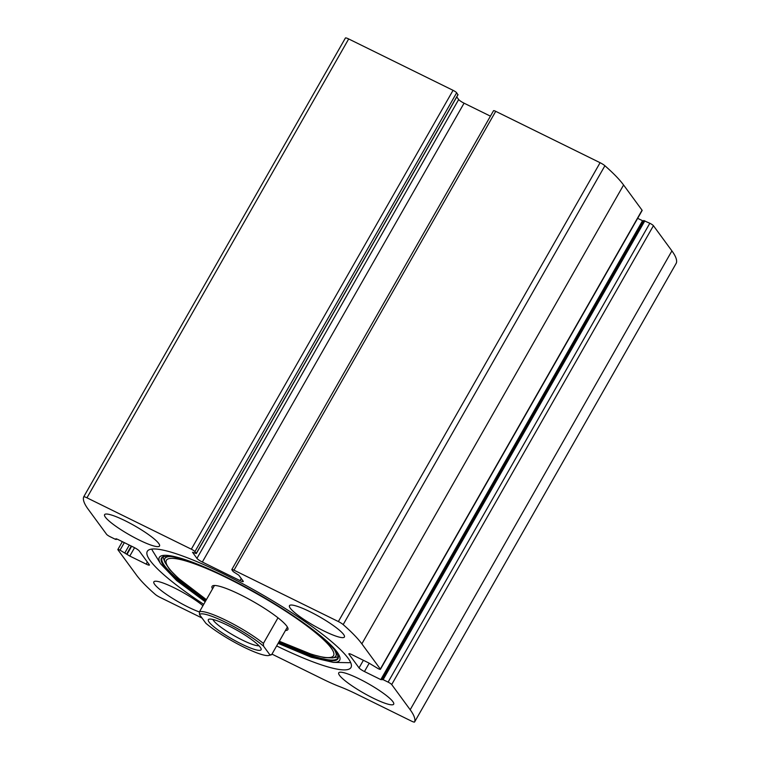 <?xml version="1.0" encoding="UTF-8"?>
<svg xmlns="http://www.w3.org/2000/svg" width="760" height="760" viewBox="0 0 760 760"><rect width="100%" height="100%" fill="white"/><g stroke="black" fill="none" stroke-linecap="round" stroke-linejoin="round"><path stroke-width="1.14" d="M271.976 654.113L323.066 679.25A54.825 9.044 -150.3 0 0 339.891 686.707A54.825 9.044 -150.3 0 1 356.725 694.165L411.322 721.04A5.063 0.836 -150.3 0 0 414.58 722A160.255 26.448 -150.3 0 0 410.181 709.745L391.704 684.551A3.372 0.56 -150.3 0 0 388.103 682.119L383.125 679.668L380.798 679.601L364.448 671.545A5.063 0.836 -150.3 0 1 359.043 667.897L349.001 654.208A5.063 0.836 -150.3 0 1 348.868 653.799A5.063 0.836 -150.3 0 1 352.127 654.759L368.486 662.806L378.252 668.686A3.372 0.56 -150.3 0 0 380.418 669.322L642.153 210.463A3.372 0.56 -150.3 0 0 642.058 210.197L623.589 185.003A160.255 26.448 -150.3 0 0 604.903 165.746A5.063 0.836 -150.3 0 0 600.096 162.707L495.719 111.33A3.372 0.56 -150.3 0 0 493.544 110.694L231.819 569.553A3.372 0.56 -150.3 0 0 231.905 569.819L233.234 571.625L238.802 575.197L243.162 581.144A5.063 0.836 -150.3 0 1 243.285 581.542A5.063 0.836 -150.3 0 1 240.027 580.592L241.224 578.503M380.418 669.322A3.372 0.56 -150.3 0 0 380.332 669.047L361.855 643.853A160.255 26.448 -150.3 0 0 343.178 624.606A5.063 0.836 -150.3 0 0 338.371 621.556L233.994 570.19A3.372 0.56 -150.3 0 0 231.819 569.553M240.027 580.592L202.34 562.039A5.063 0.836 -150.3 0 1 196.935 558.391L192.517 552.244L196.298 553.565L194.93 551.617L456.655 92.767A3.372 0.56 -150.3 0 0 453.055 90.326L348.678 38.959A5.063 0.836 -150.3 0 0 345.42 38A5.063 0.836 -150.3 0 0 345.41 38.019L83.704 496.84A5.063 0.836 -150.3 0 0 83.686 496.878A160.255 26.448 -150.3 0 0 88.094 509.105L106.571 534.299A3.372 0.56 -150.3 0 0 110.171 536.74L115.149 539.182L116.232 539.505L116.489 538.84M194.93 551.617A3.372 0.56 -150.3 0 0 191.33 549.186L86.953 497.809A5.063 0.836 -150.3 0 0 83.695 496.859L345.42 38M116.194 539.372L115.843 538.783L117.468 539.258L133.827 547.304A5.063 0.836 -150.3 0 1 139.232 550.952L149.273 564.651A5.063 0.836 -150.3 0 1 149.406 565.06A5.063 0.836 -150.3 0 1 146.148 564.1L129.789 556.054L120.023 550.173A3.372 0.56 -150.3 0 0 117.847 549.537A3.372 0.56 -150.3 0 0 117.942 549.803L136.41 574.997A160.255 26.448 -150.3 0 0 155.097 594.253A5.063 0.836 -150.3 0 0 159.904 597.293L202.017 618.022M676.314 263.122L414.589 721.981A5.063 0.836 -150.3 0 0 414.589 721.981L676.305 263.14A5.063 0.836 -150.3 0 0 676.305 263.14A5.063 0.836 -150.3 0 0 676.314 263.122A160.255 26.448 -150.3 0 0 671.906 250.895L653.429 225.701A3.372 0.56 -150.3 0 0 649.828 223.259L643.806 220.628M276.649 645.924A117.239 19.352 -150.3 0 0 350.977 667.517A117.239 19.352 -150.3 0 0 347.976 658.075A117.239 19.352 -150.3 0 0 240.625 582.644A117.239 19.352 -150.3 0 0 147.298 551.342A117.239 19.352 -150.3 0 0 150.299 560.775A117.239 19.352 -150.3 0 0 203.727 604.323M343.606 634.457A31.625 5.225 29.7 0 1 344.413 637.003A31.625 5.225 29.7 0 1 314.355 625.869A31.625 5.225 29.7 0 1 289.465 605.663A31.625 5.225 29.7 0 1 314.649 614.108A31.625 5.225 29.7 0 1 343.606 634.457M392.873 701.642A31.625 5.225 29.7 0 1 393.69 704.188A31.625 5.225 29.7 0 1 363.622 693.053A31.625 5.225 29.7 0 1 338.732 672.847A31.625 5.225 29.7 0 1 363.916 681.292A31.625 5.225 29.7 0 1 392.873 701.642M158.726 543.466A31.625 5.225 29.7 0 1 159.534 546.012A31.625 5.225 29.7 0 1 129.475 534.869A31.625 5.225 29.7 0 1 104.585 514.663A31.625 5.225 29.7 0 1 129.77 523.108A31.625 5.225 29.7 0 1 158.726 543.466M199.405 611.981A31.625 5.225 29.7 0 1 168.701 595.897A31.625 5.225 29.7 0 1 153.852 581.846A31.625 5.225 29.7 0 1 173.48 587.471A31.625 5.225 29.7 0 1 202.948 605.692M456.655 92.767L457.89 94.743M456.76 96.928L458.669 99.531A5.063 0.836 -150.3 0 0 464.065 103.179L490.428 116.156M637.649 218.348L643.406 221.122M350.654 662.549A117.239 19.352 29.7 0 1 347.947 662.672L333.327 662.387L311.182 657.219L278.122 643.34M205.2 601.739L176.7 580.602L160.702 563.92L153.007 551.475A117.239 19.352 29.7 0 1 151.734 549.081M212.524 588.895A43.633 7.201 29.7 0 1 212.582 585.865A43.633 7.201 29.7 0 1 248.634 599.003A43.633 7.201 29.7 0 1 286.748 626.088A43.633 7.201 29.7 0 1 288.03 628.9A43.633 7.201 29.7 0 1 285.447 630.486M269.876 654.788A40.489 6.678 29.7 0 1 268.831 655.471A40.489 6.678 29.7 0 1 240.929 645.677A40.489 6.678 29.7 0 1 205.875 623.285L199.548 614.65A40.489 6.678 29.7 0 1 225.615 622.317A40.489 6.678 29.7 0 1 263.54 646.152L269.876 654.788L271.662 654.654A42.17 6.963 29.7 0 1 271.073 654.882L268.831 655.471M260.309 647.32A30.362 5.016 29.7 0 1 261.126 648.822A30.362 5.016 29.7 0 1 232.227 639.075A30.362 5.016 29.7 0 1 209.123 619.163A30.362 5.016 29.7 0 1 234.736 628.986A30.362 5.016 29.7 0 1 260.309 647.32M199.548 614.65L199.405 611.895A42.17 6.963 29.7 0 1 226.062 620.359A42.17 6.963 29.7 0 1 263.406 643.397L263.54 646.152M271.662 654.654L287.394 627.076M199.405 611.895L214.472 585.475M263.406 643.397L277.989 617.813M258.923 645.706A26.989 4.455 29.7 0 1 234.156 635.702A26.989 4.455 29.7 0 1 212.933 619.476M361.855 643.853L623.589 185.003M380.332 669.047L642.058 210.197M86.953 497.809L348.678 38.959M191.33 549.186L453.055 90.326M410.181 709.745L671.906 250.895M391.704 684.551L653.429 225.701M343.178 624.606L604.903 165.746M338.371 621.556L600.096 162.707M233.994 570.19L495.719 111.33M388.103 682.119L649.828 223.259M383.125 679.668L644.85 220.818M380.798 679.601L642.533 220.742M364.448 671.545L369.217 663.195M359.043 667.897L363.385 660.297M349.001 654.208L349.286 653.704M202.34 562.039L464.065 103.179M196.935 558.391L458.669 99.531M196.251 553.432L457.985 94.572M120.023 550.173L124.326 542.63M125.001 552.625L129.305 545.082M126.806 553.841L131.252 546.041M127.091 554.23L131.651 546.231M129.789 556.054L134.567 547.684M146.148 564.1L147.335 562.01M160.702 563.92A103.826 17.138 29.7 0 1 228.788 578.35A103.826 17.138 29.7 0 1 336.993 651.918A103.826 17.138 29.7 0 1 333.327 662.387M334.352 649.667A98.41 16.245 29.7 0 1 332.51 657.903L336.499 657.239C338.228 656.858 338.808 656.44 338.257 655.984L338.323 656.697A101.593 16.767 29.7 0 1 278.606 642.475M205.684 600.885A101.593 16.767 29.7 0 1 163.048 556.719L169.888 556.386C176.31 557.194 185.402 559.901 197.153 564.509C216.41 572.185 237.728 582.749 261.108 596.211C296.267 616.417 327.303 639.502 335.644 651.32L338.323 656.697M338.276 656.364A101.175 16.701 29.7 0 1 278.939 641.896M206.017 600.305A101.175 16.701 29.7 0 1 163.362 556.596M206.387 599.649L178.144 578.084L169.508 569.373L164.977 562.343A98.41 16.245 29.7 0 1 171.123 556.558M294.994 617.386A96.245 15.884 29.7 0 1 331.094 647.919A96.245 15.884 29.7 0 1 279.338 641.193M206.416 599.602A96.245 15.884 29.7 0 1 166.288 560.443A96.245 15.884 29.7 0 1 218.927 574M382.042 679.355L643.767 220.495M196.298 553.565L458.023 94.705M117.847 549.537L122.35 541.652M116.232 539.505L116.593 538.878M164.977 562.343L163.505 558.572C162.963 556.89 163.02 556.168 163.695 556.424M332.51 657.903L324.111 657.571L311.933 654.474L279.309 641.25"/></g></svg>
